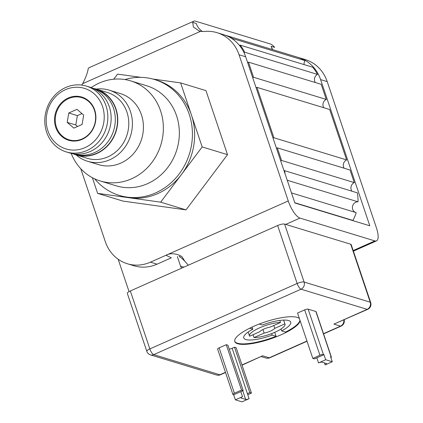 <?xml version="1.0" encoding="UTF-8"?>
<svg xmlns="http://www.w3.org/2000/svg" width="423" height="423" viewBox="0 0 423 423"><rect width="100%" height="100%" fill="white"/><g stroke="black" fill="none" stroke-linecap="round" stroke-linejoin="round"><path stroke-width="0.63" d="M81.94 113.586L77.372 115.616L75.802 125.002L77.531 126.493M68.78 112.994L67.209 122.384L73.866 128.116L82.099 124.462L83.669 115.072L77.007 109.34L68.78 112.994L77.372 115.616M67.209 122.384L75.802 125.002M94.445 110.287A22.022 20.003 106.9 0 1 89.845 133.176A22.022 20.003 106.9 0 1 69.018 139.796A22.022 20.003 106.9 0 1 56.301 112.899A22.022 20.003 106.9 0 1 81.856 97.66A22.022 20.003 106.9 0 1 94.445 110.287M86.858 99.49A22.022 20.003 -73.1 0 0 83.839 98.268L81.856 97.66M69.018 139.796L71.001 140.399A22.022 20.003 -73.1 0 0 74.189 141.065M82.887 97.438A22.572 20.505 -73.1 0 0 78.059 96.936M65.459 138.279A22.572 20.505 -73.1 0 0 69.747 140.558M94.699 110.006A22.572 20.505 106.9 0 1 89.983 133.472A22.572 20.505 106.9 0 1 68.637 140.256A22.572 20.505 106.9 0 1 55.603 112.687A22.572 20.505 106.9 0 1 81.798 97.068A22.572 20.505 106.9 0 1 94.699 110.006M84.97 147.648A31.662 28.753 -73.1 0 0 94.001 93.657A31.662 28.753 -73.1 0 0 46.678 114.681A31.662 28.753 -73.1 0 0 84.97 147.648M86.921 150.503A34.411 31.254 -73.1 0 0 107.854 116.838A34.411 31.254 -73.1 0 0 86.35 86.081A34.411 31.254 -73.1 0 0 46.424 109.885A34.411 31.254 -73.1 0 0 66.289 151.915A34.411 31.254 -73.1 0 0 86.921 150.503M66.289 151.915L69.594 152.925A34.411 31.254 -73.1 0 0 90.226 151.508A34.411 31.254 -73.1 0 0 111.159 117.843A34.411 31.254 -73.1 0 0 89.655 87.085L86.35 86.081M93.393 88.523A34.136 31.006 106.9 0 1 93.985 88.693A34.136 31.006 106.9 0 1 113.496 108.262A34.136 31.006 106.9 0 1 106.363 143.741A34.136 31.006 106.9 0 1 74.083 154.004A34.136 31.006 106.9 0 1 73.496 153.819M93.985 88.693L96.185 89.364A34.136 31.006 106.9 0 1 115.701 108.933A34.136 31.006 106.9 0 1 108.568 144.412A34.136 31.006 106.9 0 1 76.288 154.675L74.083 154.004M262.932 329.512L264.132 333.075A8.259 2.136 161.4 0 0 270.546 331.056A8.259 2.136 161.4 0 0 274.76 328.359L273.792 325.488M279.777 320.433L280.481 322.516L270.35 327.016A8.259 2.136 161.4 0 0 259.722 331.732L249.596 336.232A18.718 4.843 161.4 0 1 249.496 336.015L248.158 332.039M72.962 153.729A34.411 31.254 -73.1 0 0 76.209 154.94A34.411 31.254 -73.1 0 0 96.841 153.523A34.411 31.254 -73.1 0 0 117.768 119.857A34.411 31.254 -73.1 0 0 96.27 89.1A34.411 31.254 -73.1 0 0 92.901 88.296M280.481 322.516A18.718 4.843 161.4 0 0 260.145 327.587A18.718 4.843 161.4 0 0 249.496 336.015M253.039 334.704L254.001 337.575A18.718 4.843 161.4 0 0 274.733 332.33A18.718 4.843 161.4 0 0 284.98 324.076A18.718 4.843 161.4 0 0 284.885 323.859L274.76 328.359M264.132 333.075L254.001 337.575M284.885 323.859L283.622 320.095M76.209 154.94L87.228 158.297A34.411 31.254 -73.1 0 0 107.86 156.88A34.411 31.254 -73.1 0 0 128.788 123.215A34.411 31.254 -73.1 0 0 107.289 92.457L96.27 89.1M76.129 154.913A37.166 33.755 -73.1 0 0 87.524 161.263A37.166 33.755 -73.1 0 0 109.811 159.735A37.166 33.755 -73.1 0 0 132.415 123.379A37.166 33.755 -73.1 0 0 109.192 90.162A37.166 33.755 -73.1 0 0 96.19 89.079M87.524 161.263L98.543 164.621A37.166 33.755 -73.1 0 0 120.83 163.093A37.166 33.755 -73.1 0 0 143.434 126.736A37.166 33.755 -73.1 0 0 120.211 93.52L109.192 90.162M252.092 327.053L252.822 329.21A24.777 6.408 161.4 0 0 243.759 337.951A24.777 6.408 161.4 0 0 272.158 335.106L271.651 333.604M281.02 328.978L281.66 330.881A24.777 6.408 161.4 0 0 290.723 322.141A24.777 6.408 161.4 0 0 262.323 324.991L259.22 324.044M71.159 153.353A52.304 47.508 -73.1 0 0 100.193 180.954A52.304 47.508 -73.1 0 0 131.553 178.802A52.304 47.508 -73.1 0 0 163.368 127.635A52.304 47.508 -73.1 0 0 130.686 80.883A52.304 47.508 -73.1 0 0 91.194 87.603M252.822 329.21L249.623 328.237M234.723 341.271A34.411 8.904 161.4 0 0 276.087 336.301L272.158 335.106M276.087 336.301L274.749 332.325M281.66 330.881L285.588 332.076A34.411 8.904 161.4 0 0 299.955 320.211M316.838 357.853L314.458 358.91L312.809 358.408L319.936 355.241A2.755 0.714 -18.6 0 1 323.415 354.522L323.965 354.685L316.838 357.853L318.535 362.897L325.662 359.73L332.272 361.744L330.575 356.7L331.124 356.869A2.755 0.714 -18.6 0 1 331.357 357.049A2.755 0.714 -18.6 0 1 330.902 357.678M332.272 361.744L325.144 364.912A2.755 0.714 161.4 0 0 326.651 363.695A2.755 0.714 161.4 0 0 326.419 363.516L322.009 362.173A2.755 0.714 161.4 0 0 318.535 362.897M324.478 362.929L325.144 364.912M323.965 354.685L325.662 359.73M234.4 393.237L219.135 347.87L226.263 344.703L241.528 390.069L234.4 393.237A2.755 0.714 -18.6 0 0 232.893 394.448A2.755 0.714 -18.6 0 0 233.126 394.627L233.676 394.796L240.803 391.629L242.501 396.668A2.755 0.714 161.4 0 0 240.994 397.884A2.755 0.714 161.4 0 0 241.226 398.059L245.636 399.402A2.755 0.714 161.4 0 0 249.115 398.683L241.988 401.85L235.373 399.835L242.501 396.668M241.528 390.069L243.183 390.572L240.803 391.629M233.676 394.796L235.373 399.835M249.115 398.683L247.418 393.644L249.792 392.586L251.447 393.089L247.778 394.722M100.193 180.954L116.172 185.819A52.304 47.508 -73.1 0 0 147.532 183.672A52.304 47.508 -73.1 0 0 179.347 132.499A52.304 47.508 -73.1 0 0 146.659 85.753L130.686 80.883M300.124 320.719A34.411 8.904 -18.6 0 1 281.184 334.746A34.411 8.904 -18.6 0 1 234.797 341.525A34.411 8.904 -18.6 0 1 262.53 322.818A34.411 8.904 -18.6 0 1 299.41 318.604M331.357 357.049L316.092 311.682A2.755 0.714 161.4 0 0 315.859 311.502L331.124 356.869M323.415 354.522L308.145 309.155L315.859 311.502M308.145 309.155A2.755 0.714 161.4 0 0 304.666 309.874L319.936 355.241M312.809 358.408L297.538 313.041L304.666 309.874M226.263 344.703L227.912 345.205L243.183 390.572M219.135 347.87A2.755 0.714 161.4 0 0 217.628 349.086L232.893 394.448M229.208 349.049A2.755 0.714 161.4 0 0 232.148 348.277L234.527 347.22L236.177 347.727L251.447 393.089M234.527 347.22L249.792 392.586M225.438 372.303L219.86 374.783L153.745 354.638L301.049 289.2L367.164 309.345L333.906 324.118L367.703 309.335A5.504 5.504 0 0 0 370.691 302.545A5.504 1.422 161.4 0 0 370.22 302.191L304.105 282.046A5.504 1.422 161.4 0 0 297.152 283.484L149.842 348.922A5.504 1.422 161.4 0 0 146.829 351.349A5.504 5.504 0 0 0 150.44 354.86L216.555 375.005A5.504 5.504 0 0 0 220.399 374.773L225.507 372.504M306.961 341.038L269.234 357.8L262.625 355.785L242.046 365.155M179.463 256.766L180.182 256.983M183.894 267.162L180.563 266.152L177.348 256.587M232.148 38.731A5.504 5.002 106.9 0 1 232.312 38.461L305.041 60.621A38.541 35.003 -73.1 0 0 298.056 57.369L225.327 35.209A5.504 5.002 106.9 0 1 225.316 35.252M232.312 38.461A38.541 35.003 -73.1 0 0 225.327 35.209M244.029 52.695A5.504 5.002 106.9 0 1 244.743 52.241L317.467 74.4A38.541 35.003 -73.1 0 0 312.708 67.225L239.984 45.065A5.504 5.002 106.9 0 1 239.54 45.525M305.041 60.621A5.504 5.002 -73.1 0 0 304.105 64.603M244.743 52.241A38.541 35.003 -73.1 0 0 239.984 45.065M252.727 77.742A5.504 5.002 106.9 0 1 253.562 77.277L326.286 99.442L321.2 84.32L248.47 62.155A5.504 5.002 106.9 0 1 247.582 62.456M317.467 74.4A5.504 5.002 -73.1 0 0 315.283 82.517M253.562 77.277L248.47 62.155M273.084 138.231A5.504 5.002 106.9 0 1 273.914 137.766L346.643 159.926L329.681 109.52L256.951 87.36A5.504 5.002 106.9 0 1 256.063 87.661M326.286 99.442A5.504 5.002 -73.1 0 0 323.764 107.717M273.914 137.766L256.951 87.36M280.719 160.914A5.504 5.002 106.9 0 1 281.549 160.449L354.278 182.609L350.038 170.009L277.308 147.849A5.504 5.002 106.9 0 1 276.42 148.145M346.643 159.926A5.504 5.002 -73.1 0 0 344.121 168.206M281.549 160.449L277.308 147.849M287.222 180.251L358.006 201.819A38.541 35.003 -73.1 0 0 357.324 192.83L284.6 170.67A5.504 5.002 106.9 0 1 284.055 170.829M354.278 182.609A5.504 5.002 -73.1 0 0 351.962 191.196M284.6 170.67A38.541 35.003 106.9 0 1 285.07 173.848M294.783 202.717L352.935 220.436A38.541 35.003 -73.1 0 0 356.192 212.632L291.484 192.914M358.006 201.819A5.504 5.002 -73.1 0 0 352.565 206.197A5.504 5.002 -73.1 0 0 355.51 212.42M350.181 219.595A5.504 5.002 -73.1 0 0 349.62 219.643M94.678 178.85A60.563 55.006 -73.1 0 0 119.27 195.4A60.563 55.006 -73.1 0 0 176.544 177.195A60.563 55.006 -73.1 0 0 189.197 114.247A60.563 55.006 -73.1 0 0 154.58 79.529A60.563 55.006 -73.1 0 0 124.938 79.55M370.691 302.545L351.18 244.579A5.504 1.422 161.4 0 0 350.715 244.224L370.22 302.191A5.504 5.002 -73.1 0 1 367.164 309.345A5.504 1.808 66 0 0 367.703 309.335M180.563 266.152A5.504 5.002 -73.1 0 0 181.758 268.113M284.6 224.079A5.504 1.422 161.4 0 0 277.641 225.517L297.152 283.484A5.504 1.808 -114 0 0 301.049 289.2A5.504 5.002 -73.1 0 0 304.105 282.046L284.6 224.079L350.715 244.224M150.44 354.86A5.504 5.002 106.9 0 0 153.745 354.638A5.504 1.808 -114 0 1 149.842 348.922L130.332 290.955L277.641 225.517M130.332 290.955A5.504 1.422 161.4 0 0 127.318 293.382L146.829 351.349M129.047 291.6L118.149 259.225M285.699 224.412L299.955 218.083A16.518 5.43 -114 0 1 288.253 200.946L239.058 54.768A38.541 35.003 -73.1 0 0 217.031 32.677A38.541 35.003 -73.1 0 0 204.446 31.45A16.518 15.001 106.9 0 1 200.587 31.297L199.069 30.921L193.39 26.977L192.708 22.398A16.518 5.43 -114 0 1 193.829 21.176A16.518 5.43 -114 0 1 195.447 21.15L270.376 43.981A16.518 5.43 -114 0 1 274.675 47.376L271.159 46.303A16.518 15.001 -73.1 0 0 272.735 49.655M119.27 195.4L121.475 196.071A60.563 55.006 -73.1 0 0 129.152 197.763A60.563 55.006 -73.1 0 0 181.425 174.546A60.563 55.006 -73.1 0 0 191.402 114.919A60.563 55.006 -73.1 0 0 156.785 80.201L154.58 79.529M217.031 32.677L223.645 34.691A38.541 35.003 -73.1 0 1 245.673 56.782L294.868 202.961L369.797 225.792L320.602 79.614A38.541 35.003 106.9 0 0 298.575 57.523A38.541 35.003 106.9 0 0 297.988 57.348M272.232 49.502L271.159 46.303M299.955 218.083L374.889 240.914A16.518 5.43 -114 0 0 376.502 240.888A16.518 5.43 -114 0 0 376.407 227.807L327.217 81.628A38.541 35.003 -73.1 0 0 305.184 59.537L298.575 57.523M80.772 168.735L105.311 241.655A38.541 35.003 -73.1 0 0 127.344 263.746A38.541 35.003 -73.1 0 0 150.451 262.16L165.985 255.259C172.621 251.511 181.895 255.788 182.392 257.327L184.729 261.091L188.314 265.2M192.708 22.398L196.224 23.471A16.518 15.001 -73.1 0 0 202.49 31.508M127.344 263.746L133.954 265.76A38.541 35.003 -73.1 0 0 157.06 264.174L171.315 257.845L165.985 255.259L288.253 200.946M193.829 21.176L89.285 67.617A16.518 5.43 66 0 0 88.164 68.838C87.741 72.264 85.927 77.203 82.718 83.659L200.587 31.297M152.798 79.022L180.626 82.903L202.173 146.929L160.677 202.162L97.634 193.369L92.357 177.692M113.755 79.207L117.583 74.11L140.885 77.361M81.623 85.071A16.518 15.001 -73.1 0 0 82.718 83.659M97.634 193.369L122.977 201.089L186.02 209.882L227.516 154.654L205.969 90.628L180.626 82.903M160.677 202.162L186.02 209.882M202.173 146.929L227.516 154.654M242.733 390.773L245.636 399.402M241.073 397.599L241.226 398.059M247.418 393.644L232.148 348.277M333.906 324.118L340.515 326.133L323.5 333.694M262.625 355.785L241.977 364.954M220.399 374.773A5.504 1.808 66 0 1 219.86 374.783A5.504 5.002 106.9 0 1 216.555 375.005M323.569 333.895L341.054 326.128A5.504 1.808 66 0 1 340.515 326.133A5.504 5.002 -73.1 0 0 343.804 319.952M269.774 357.789A5.504 1.808 66 0 1 269.234 357.8A5.504 5.002 106.9 0 1 265.935 358.022A5.504 5.504 0 0 0 269.774 357.789L307.029 341.239M327.217 81.628L320.602 79.614M374.889 240.914L353.189 250.553M245.673 56.782L239.058 54.768M150.451 262.16L157.06 264.174M284.98 324.076L283.643 320.095M341.054 326.128A5.504 5.504 0 0 0 344.169 319.793M261.287 356.61L265.935 358.022M376.502 240.888L353.39 251.151M179.315 256.571C178.823 255.661 180.626 257.173 184.719 261.097"/></g></svg>
